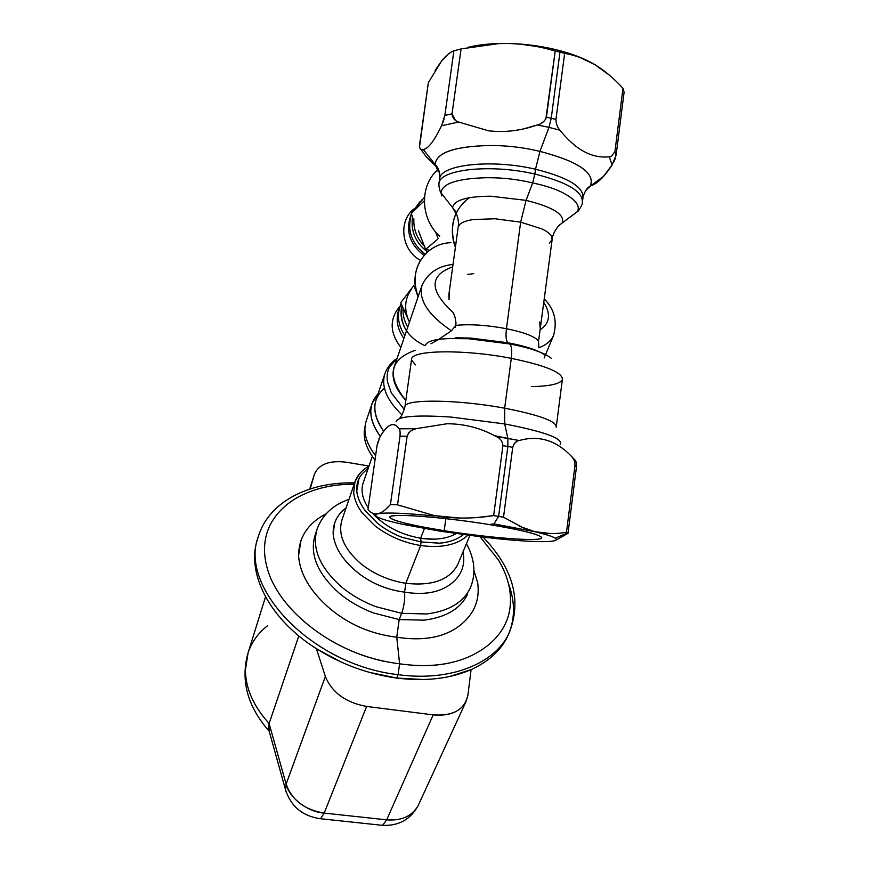<?xml version="1.0" encoding="UTF-8"?>
<svg xmlns="http://www.w3.org/2000/svg" width="869" height="869" viewBox="0 0 869 869"><rect width="100%" height="100%" fill="white"/><g stroke="black" fill="none" stroke-linecap="round" stroke-linejoin="round"><path stroke-width="1.3" d="M257.702 538.747C245.84 572.008 268.717 618.706 316.381 648.676C269.238 619.021 246.253 572.964 257.365 539.779L258.397 536.314C238.312 587.14 311.971 665.143 398.1 674.659L396.709 678.059C367.935 674.051 341.159 664.253 316.381 648.676L325.364 676.44L286.118 784.12L269.118 723.508C253.476 706.236 245.579 688.378 245.416 669.956L248.067 652.912L245.416 669.956C245.579 688.378 253.476 706.236 269.118 723.508L298.817 635.934L269.118 723.508L269.14 731.09L268.434 728.559L269.118 723.508L286.118 784.12L325.364 676.44C332.001 692.593 345.753 702.597 366.631 706.443L324.18 813.102C304.639 809.81 291.951 800.143 286.118 784.12L285.412 789.345L286.292 792.365L285.412 789.345L286.118 784.12C288.964 797.677 307.778 812.124 324.18 813.102L320.563 818.739L318.782 818.544L320.563 818.739L324.18 813.102L386.683 819.836L382.61 825.354L380.535 825.126L382.61 825.354L386.683 819.836C401.413 820.988 411.884 816.284 418.087 805.715L418.532 804.759L418.087 805.715C412.297 816.165 401.826 820.868 386.683 819.836L433.186 714.872L366.631 706.443C345.743 702.608 331.991 692.604 325.364 676.44L316.381 648.676L341.398 662.178M508.463 583.599C515.534 602.619 515.154 620.423 507.29 637.01C500.327 650.924 488.248 661.809 471.074 669.641C450.131 678.765 425.343 681.568 396.709 678.059L398.1 674.659C450.033 681.861 494.58 663.807 508.832 633.729L509.788 631.698L508.832 633.729C494.58 663.807 450.033 681.861 398.1 674.659L399.599 663.818L398.1 674.659C311.971 665.143 238.312 587.14 258.397 536.314C268.934 501.619 309.125 481.687 354.595 482.892M414.839 665.491C428.949 666.23 441.973 665.024 453.879 661.906M472.443 655.128C491.919 645.341 504.053 631.72 508.832 614.285C512.906 596.688 509.484 578.656 498.567 560.179L480.068 536.76L498.567 560.179C509.484 578.656 512.895 596.688 508.832 614.285C504.063 631.72 491.93 645.33 472.443 655.128C452.423 664.948 428.135 667.848 399.599 663.818C370.998 660.223 344.7 650.338 320.683 634.174C297.198 618.076 280.72 599.882 271.258 579.569C280.73 599.882 297.209 618.087 320.683 634.174M354.161 484.196C339.225 484.142 325.527 486.26 313.068 490.55C293.038 497.459 278.764 508.843 270.226 524.702C262.275 540.996 262.623 559.278 271.258 579.569C262.623 559.278 262.286 540.996 270.237 524.702C278.764 508.854 293.038 497.47 313.068 490.55C325.517 486.249 339.214 484.131 354.161 484.185M341.006 646.069C354.986 653.13 369.575 658.267 384.761 661.483M396.753 637.227L399.599 663.818L396.753 637.227C423.029 641.279 443.885 637.52 459.31 625.941C473.974 614.6 480.101 600.218 477.678 582.784L473.92 570.455L477.678 582.784C480.101 600.207 473.974 614.589 459.31 625.941C443.885 637.488 423.04 641.257 396.753 637.227L399.186 619.575L424.072 620.162C446.014 617.338 460.483 608.734 467.479 594.353C460.483 608.734 446.014 617.338 424.072 620.162L399.186 619.575L396.753 637.227C370.466 634.001 347.654 623.996 328.319 607.225C347.633 624.018 370.444 634.022 396.753 637.227M301 540.29L298.556 555.769C299.935 573.638 309.853 590.79 328.319 607.225C309.864 590.779 299.935 573.627 298.556 555.769C298.784 538.324 306.887 524.93 322.844 515.578L326.179 513.764L322.844 515.578M373.42 612.927L399.186 619.575L373.42 612.927C360.657 608.072 349.381 601.587 339.573 593.494C349.381 601.587 360.657 608.072 373.42 612.927M315.132 535.13C309.386 554.444 317.533 573.898 339.573 593.494C317.533 573.898 309.386 554.444 315.132 535.13L316.881 529.775M334.619 523.084L333.164 534.109C334.522 546.851 341.908 559.028 355.345 570.651C369.336 582.534 385.76 589.693 404.596 592.137C405.084 599.241 404.107 606.312 401.663 613.329L375.81 606.649C362.992 601.772 351.663 595.276 341.81 587.172C319.683 567.555 311.471 548.111 317.196 528.83C311.471 548.111 319.683 567.555 341.81 587.172C351.663 595.276 362.992 601.772 375.81 606.649L401.663 613.329L399.186 619.575L401.663 613.329L426.625 613.97C448.621 611.179 463.123 602.608 470.118 588.259L470.596 587.14L470.118 588.259C463.123 602.608 448.621 611.179 426.625 613.97L401.663 613.329C404.107 606.312 405.084 599.241 404.596 592.137C423.431 595.211 438.476 592.756 449.729 584.794C455.378 580.753 459.375 575.886 461.732 570.183M462.96 552.043L463.438 554.368C465.045 566.827 460.472 576.962 449.729 584.794C438.497 592.723 423.442 595.167 404.596 592.137L405.812 583.316C388.867 580.579 373.931 574.072 360.972 563.785C343.918 548.947 337.617 534.218 342.071 519.619C337.617 534.218 343.918 548.947 360.972 563.785C373.931 574.072 388.867 580.579 405.812 583.316L404.596 592.137C385.771 589.649 369.358 582.491 355.345 570.651C341.908 559.028 334.522 546.84 333.164 534.109C332.87 523.29 337.172 514.557 346.068 507.898M405.812 583.316C432.284 586.195 449.599 579.938 457.735 564.546C449.599 579.938 432.284 586.195 405.812 583.316L420.629 545.526C441.658 548.339 457.398 544.896 467.837 535.217C457.398 544.896 441.658 548.339 420.629 545.526L405.812 583.316M358.919 474.691L355.03 481.632L353.683 492.495C354.291 499.295 357.192 506.182 362.395 513.144L374.745 525.647C388.052 535.999 403.346 542.625 420.629 545.526C403.346 542.625 388.052 535.999 374.745 525.647L362.395 513.144C357.192 506.182 354.291 499.295 353.683 492.495L355.03 481.632L342.071 519.619M368.315 468.054L361.938 474.029L368.315 468.043M358.93 478.83L356.746 491.028C357.431 497.546 360.298 504.15 365.36 510.82L377.048 522.845C384.228 528.819 392.549 533.642 401.999 537.314L421.117 541.941L420.629 545.526L421.117 541.941L439.616 543.212C448.361 542.397 455.584 540.062 461.276 536.195L463.438 534.62L461.276 536.195C455.584 540.051 448.371 542.375 439.638 543.168L421.117 541.941L420.629 538.259L421.117 541.941L402.021 537.27C392.56 533.609 384.239 528.808 377.048 522.845L365.36 510.809C360.298 504.139 357.431 497.546 356.746 491.028C356.323 484.554 358.05 478.884 361.938 474.018M346.709 462.275L369.01 466.034L346.709 462.275C329.829 460.103 319.075 464.024 314.469 474.05L314.306 474.572C318.651 464.176 329.449 460.081 346.709 462.275M310.179 488.932L314.306 474.572L310.179 488.932M467.924 695.102C464.806 709.625 453.227 716.219 433.186 714.872C449.273 716.317 460.212 711.907 465.99 701.631L467.924 695.102L471.074 669.641L467.924 695.102M369.032 672.28L396.709 678.059L423.692 679.536M449.23 676.603L471.074 669.641C489.388 661.244 501.88 649.48 508.55 634.337M267.609 625.691C258.202 633.023 251.684 642.093 248.067 652.912L265.512 596.862M324.18 813.102L366.631 706.443L433.186 714.872L386.683 819.836L324.18 813.102M413.677 285.695L400.739 302.684L413.677 285.695L416.577 292.169L413.677 285.695M408.604 320.281L400.739 302.684L408.604 320.281C403.857 308.614 404.878 298.154 411.656 288.888C404.878 298.154 403.868 308.614 408.604 320.281L409.451 322.182L408.604 320.281M399.892 306.757C395.265 317.424 396.59 328.004 403.879 338.508C396.601 328.004 395.265 317.424 399.892 306.768M400.848 347.372C389.54 332.588 389.301 318.814 400.131 306.062C389.301 318.814 389.54 332.588 400.848 347.372M401.152 303.618C396.579 314.296 397.817 324.952 404.867 335.597C397.817 324.952 396.579 314.296 401.152 303.618M424.767 345.58C406.801 337.063 399.175 323.648 401.912 305.323C399.87 314.057 401.391 322.573 406.496 330.85M403.053 307.876C402.629 314.567 404.194 320.998 407.746 327.168C404.194 320.998 402.629 314.567 403.053 307.876M510.537 43.548C526.277 44.069 541.659 46.166 556.671 49.848L540.931 46.578M524.702 44.438L510.038 43.537M455.269 120.074L452.021 113.839L461.081 48.892L498.98 43.58L508.593 43.493L499.175 43.515C487.259 43.83 476.69 45.145 467.468 47.458C476.679 45.155 487.259 43.841 499.175 43.515L508.593 43.493L498.328 43.602M437.715 167.826L426.179 156.757L435.271 165.783M419.977 148.143L426.179 156.757L420.65 148.816C419.749 148.838 419.445 147.089 419.738 143.57L428.352 82.631L441.593 61.026L435.119 70.476M447.893 54.475L441.593 61.026C445.916 55.681 450.012 52.27 453.89 50.804L444.852 115.447L452.021 113.839C452.434 117.923 454.639 120.65 458.647 122.04L441.539 125.755L458.647 122.04L488.671 130.839M444.026 119.227L442.81 122.844M461.081 48.892L453.89 50.804L461.081 48.892L452.021 113.839L444.852 115.447L453.89 50.804M508.593 43.493C524.539 43.982 540.073 46.491 555.204 51.021L545.851 118.977M544.689 120.682L541.354 123.235M524.387 128.666L537.39 124.94C520.542 130.893 503.781 132.783 487.085 130.6M536.195 46.448L520.542 44.2M571.335 54.106L556.671 49.848L559.973 52.151L555.204 51.021L559.973 52.151L556.671 49.848C572.247 53.759 585.119 58.777 595.298 64.882L580.438 57.691M438.421 171.91L435.097 164.48C436.238 152.77 454.226 146.448 489.051 145.525C506.116 145.373 523.084 147.317 539.953 151.38L548.969 127.363L537.39 124.94C541.865 123.843 544.885 121.258 546.438 117.174L555.943 119.411L564.654 53.357L559.973 52.151L564.654 53.357L555.943 119.411C556.062 123.876 557.409 127.482 560.005 130.22C575.636 149.794 592.039 158.647 609.234 156.789L612.124 164.904L603.401 176.461C598.904 181.621 594.592 184.728 590.453 185.814M564.654 53.357C575.18 55.181 585.402 59.027 595.298 64.882L584.348 59.19M439.714 236.259C420.477 219.031 419.292 186.259 437.226 170.302M582.903 198.208C584.261 187.237 568.456 177.58 535.51 169.216L539.953 151.38L535.51 169.216C492.028 158.94 441.278 164.469 439.671 178.33L439.442 179.926L439.671 178.33C441.278 164.469 492.028 158.94 535.51 169.216L534.869 174.05L535.51 169.216C568.456 177.58 584.261 187.237 582.903 198.208L582.317 202.825C583.653 191.962 567.837 182.371 534.869 174.05C567.837 182.371 583.653 191.962 582.317 202.825C583.36 202.89 578.07 212.34 577.32 211.699C579.971 206.931 577.103 201.76 568.695 196.188C560.386 190.626 548.372 186.205 532.654 182.924L534.869 174.05C491.365 163.817 440.616 169.227 439.03 182.946L438.878 185.716L439.03 182.946C440.616 169.227 491.365 163.817 534.869 174.05L532.654 182.924C517.957 179.394 503.162 177.667 488.269 177.732L485.684 177.743C457.137 178.558 442.245 183.555 440.985 192.733L441.691 195.905L440.985 192.733C442.256 183.544 457.148 178.558 485.684 177.743L488.269 177.732C503.162 177.667 517.957 179.394 532.654 182.924L526.071 200.359C552.88 207.028 564.948 214.502 562.265 222.779L557.974 226.592L562.265 222.779C564.948 214.502 552.88 207.028 526.071 200.359L532.654 182.924C548.372 186.205 560.386 190.626 568.695 196.188C577.092 201.749 579.971 206.909 577.331 211.678L568.75 218M490.746 196.22C466.718 196.372 454.009 200.152 452.63 207.561L455.899 213.72L452.63 207.561C454.009 200.152 466.718 196.372 490.746 196.22L526.071 200.359L490.746 196.22M460.125 224.05L458.224 226.744L460.125 224.05C462.623 222.008 467.011 220.498 473.29 219.531C467.011 220.498 462.623 222.008 460.125 224.05M494.928 218.76L473.29 219.531L494.928 218.76L520.65 222.16L494.928 218.76M526.071 200.359L520.65 222.16L526.071 200.359M541.68 228.829L520.65 222.16L541.68 228.829C546.927 231.317 550.24 233.815 551.641 236.325C550.24 233.815 546.927 231.317 541.68 228.829M549.295 243.048L552.108 239.768L551.641 236.325L552.108 239.768L538.758 339.866M455.084 327.417L455.856 325.364C469.955 323.952 486.814 325.06 506.453 328.688C525.321 332.631 536.021 336.9 538.53 341.484C536.021 336.9 525.321 332.631 506.453 328.688L520.65 222.16L506.453 328.688C486.814 325.06 469.955 323.952 455.856 325.364C455.943 319.835 454.954 315.512 452.912 312.362C429.253 290.442 429.177 275.277 452.695 266.892C429.188 275.267 429.253 290.431 452.912 312.362L452.89 312.319M449.284 291.647L449.034 299.762L448.925 294.2L458.082 227.754M430.915 343.798L438.139 339.736M438.66 339.388L451.402 330.807C427.852 314.784 418.098 299.523 422.138 285.01C418.098 299.523 427.852 314.784 451.402 330.807L455.856 325.364L455.975 322.106M470.574 338.063L456.334 337.802L470.574 338.063L507.996 342.766L470.574 338.063M506.453 328.688C505.552 336.238 506.073 340.93 507.996 342.766C506.073 340.93 505.552 336.238 506.453 328.688M544.646 354.856C537.639 350.109 525.419 346.079 507.996 342.766L509.69 343.95C511.656 345.797 512.189 350.598 511.287 358.354L504.672 408.191C458.387 399.501 405.649 398.893 405.008 406.268L404.889 407.018L405.008 406.268C405.649 398.893 458.387 399.501 504.672 408.191L511.287 358.354C546.177 365.61 563.188 372.747 562.33 379.731C563.188 372.747 546.177 365.61 511.287 358.354C512.189 350.598 511.656 345.797 509.69 343.95L468.445 338.725L509.69 343.95L507.996 342.766C525.408 346.112 537.629 350.131 544.646 354.856M538.53 341.484L538.443 343.635M538.617 345.764L538.867 347.796M538.867 347.774C546.177 345.004 551.055 340.941 553.499 335.608C551.055 340.941 546.177 345.004 538.867 347.774L538.508 341.626M540.344 329.612C549.849 323.072 551.033 314.057 543.885 302.553C551.044 314.057 549.871 323.072 540.344 329.612M473.757 273.637L467.446 274.463M540.322 329.623L539.703 321.997M455.084 338.432L455.313 337.824L455.084 338.432M415.284 350.272C389.594 359.332 386.433 376.049 405.823 400.424C394.711 388.182 390.854 376.94 394.254 366.685L422.138 285.01C428.178 272.692 438.476 265.849 453.021 264.469M544.352 298.99C554.455 309.223 557.507 321.432 553.499 335.608L553.792 334.913M404.291 409.527L391.332 392.918L387.541 382.099C386.586 376.581 387.237 371.584 389.497 367.098C387.237 371.584 386.586 376.581 387.541 382.099L391.332 392.918L404.302 409.505M393.016 362.036L397.1 358.365L389.497 367.098M411.493 359.831L411.634 358.821C412.493 349.968 465.219 349.24 511.287 358.354C465.219 349.24 412.493 349.968 411.634 358.821L405.008 406.268C403.357 412.579 401.456 416.696 399.305 418.608M556.203 427.244C556.91 421.422 539.736 415.078 504.672 408.191C539.736 415.078 556.91 421.422 556.203 427.244L562.33 379.731C559.908 383.946 549.675 386.227 531.622 386.607M411.504 359.929L415.436 364.882M449.088 338.562L468.445 338.736L449.088 338.562C434.587 339.127 426.69 341.419 425.375 345.438L425.321 345.547M551.283 358.245C544.124 352.651 530.264 347.882 509.69 343.95M560.212 444.417L560.277 444.526C563.481 438.628 544.961 431.763 504.704 423.931L504.672 408.191L504.704 423.931L450.968 417.055C415.61 414.785 397.339 416.349 396.134 421.737M450.968 417.055L504.704 423.931L507.844 438.4L494.678 435.738M377.809 442.028L377.059 445.471L379.959 436.966C387.487 423.898 393.874 421.193 399.121 428.841L416.099 428.667L399.121 428.841C394.982 422.573 390.029 423.16 384.283 430.611M396.123 421.747L397.372 419.651M408.778 432.773L407.116 436.184C408.691 432.045 411.689 429.547 416.099 428.667L447.024 423.757C464.35 423.779 480.655 428.004 495.927 436.401L519.227 440.529C538.563 435.021 555.834 440.159 571.052 455.932L574.583 459.625L571.052 455.932C555.78 440.17 538.508 435.043 519.227 440.529L507.844 438.4L504.704 423.931C544.972 431.817 563.47 438.649 560.201 444.428M397.122 358.3C391.278 362.254 387.226 367.305 384.978 373.453C380.904 386.238 386.575 400.044 401.978 414.882C386.575 400.044 380.904 386.238 384.978 373.453L376.168 399.534C372.91 409.114 375.408 419.673 383.663 431.209C371.65 413.492 371.91 399.153 384.446 388.193M377.743 513.785C371.487 515.751 379.612 519.217 402.13 524.192L440.387 531.231L402.13 524.192L417.793 525.984M379.959 436.966L378.873 439.084M399.794 430.318L400.174 432.784M459.755 518.065L434.467 515.643L397.546 504.824L407.116 436.184L399.99 436.216L390.442 504.52C385.923 509.777 381.752 512.851 377.939 513.742C374.159 514.394 370.846 513.025 367.989 509.647L377.059 445.471L367.989 509.647M416.099 428.667L412.286 430.155M386.216 508.865L390.442 504.52L399.99 436.216C400.327 432.11 400.033 429.655 399.121 428.841M519.227 440.529C516.153 440.963 513.981 443.233 512.721 447.339L507.865 446.47L507.844 438.4L507.865 446.47L502.923 445.623C502.467 441.213 500.131 438.139 495.927 436.401C500.131 438.139 502.467 441.202 502.923 445.623L493.646 515.599L476.342 517.576M573.106 458.43L571.052 455.932C573.573 457.985 574.887 461.157 574.985 465.458L566.479 532.23C557.344 533.946 548.067 534.011 538.671 532.436M523.844 528.178L503.509 517.218L512.721 447.339L503.509 517.218L498.621 516.403L493.896 523.877L534.848 531.687C556.508 536.966 561.743 540.203 550.533 541.387C539.258 542.169 520.118 541.126 493.103 538.259L440.387 531.231L483.968 537.227M514.057 443.929L516.458 441.702M576.451 463.611L574.583 459.625C575.984 460.494 576.603 462.938 576.451 466.946L574.985 465.458L574.67 461.776M549.903 541.441L550.533 541.387M555.802 540.257L568.011 533.305L576.451 466.946L568.011 533.305L555.856 540.214M380.285 436.401C368.434 419.423 367.706 405.204 378.124 393.744L372.225 403.118C368.814 413.188 371.498 424.289 380.285 436.401M375.604 455.769C365.849 443.016 362.764 431.263 366.37 420.509L366.218 420.965M489.138 524.539L493.896 523.877L489.138 524.539C448.143 517.881 401.521 513.905 392.082 516.012C381.991 518.011 407.376 524.876 444.2 530.698C480.937 536.564 523.388 540.551 537.14 539.247C551.467 538.03 530.351 531.165 489.138 524.539C524.485 530.492 541.984 535 541.626 538.041C539.41 541.854 487.802 537.748 444.2 530.698L440.387 531.231L444.2 530.698C409.136 524.952 391.007 520.379 389.823 516.979C389.964 513.101 442.506 516.881 489.138 524.539M550.794 541.365C556.008 540.866 557.507 539.812 555.291 538.215C552.727 536.466 545.906 534.294 534.848 531.687L550.74 533.566M566.479 532.23L568.011 533.305L566.479 532.23L574.985 465.458L576.451 466.946M484.457 537.281L488.802 537.781M493.103 538.248C519.89 541.105 538.954 542.158 550.294 541.409M505.171 538.226L493.277 538.041M434.467 515.643L444.787 517.12C460.939 518.75 477.222 518.239 493.646 515.599L503.509 517.218M444.211 517.055L439.377 516.523M402.13 524.192C379.395 519.173 371.324 515.686 377.939 513.742M434.609 516.001C405.465 513.123 386.716 512.341 378.373 513.666L378.113 513.709M399.99 436.216L407.116 436.184L397.546 504.824L390.442 504.52L397.546 504.824L400.24 505.888M519.293 526.234L534.848 531.687L493.896 523.877L498.621 516.403L507.865 446.47L512.721 447.339M507.865 446.47L498.621 516.403L493.646 515.599L502.923 445.623L507.865 446.47M445.84 518.641L444.2 530.698L445.84 518.641M539.953 151.38C578.711 161.515 595.493 173.083 590.29 186.075L585.521 190.767L590.355 186.031C595.515 173.137 578.711 161.58 539.953 151.38L548.969 127.363L560.005 130.22L548.969 127.363L551.239 118.249L548.969 127.363L537.39 124.94M489.051 145.525C454.183 146.372 436.205 152.694 435.13 164.502L423.246 149.446C428.102 148.957 434.196 141.06 441.539 125.755L444.852 115.447M421.943 149.327L423.246 149.446M428.352 82.631L419.586 146.427M560.005 130.22C557.409 127.482 556.051 123.876 555.943 119.411L551.239 118.249L559.973 52.151L551.239 118.249L546.438 117.174L555.204 51.021M609.56 75.31L595.298 64.882C605.15 71.019 614.372 78.84 622.975 88.345L614.926 151.63L611.407 156.311L609.234 156.789L612.124 164.904C604.335 176.885 597.199 183.848 590.714 185.77M595.298 64.882L599.784 67.815M624.105 92.179L622.975 88.345L624.105 92.179L616.11 155.084L624.105 92.179M613.731 162.177L615.219 158.712M616.11 155.084L614.926 151.63L616.11 155.084L612.124 164.904M614.926 151.63L622.975 88.345M423.822 201.26L411.645 213.014L424.485 197.198L411.645 213.014L423.822 201.26L424.344 202.618L423.822 201.26M438.085 238.464L435.532 231.795L438.085 238.464M418.63 231.208L425.604 249.392L429.384 250.174L425.604 249.392L437.226 239.616L425.604 249.392L418.413 230.665M411.678 213.111C405.019 229.883 409.136 244.004 424.039 255.464C409.147 243.993 405.041 229.872 411.678 213.111M420.455 260.374C401.597 250.5 397.85 221.399 413.807 209.049C397.85 221.399 401.597 250.5 420.455 260.374M421.682 251.467L425.202 254.172M425.234 254.15C411.156 243.287 406.659 229.655 411.732 213.263M412.047 212.514L419.89 201.793M422.106 199.609L415.219 208.614L421.976 199.751M427.548 251.934C415.263 242.647 410.32 230.589 412.699 215.773C410.287 230.6 415.252 242.657 427.57 251.912M424.333 246.079C416.892 238.356 413.394 229.275 413.861 218.803M417.848 205.377L424.061 197.708M375.006 460.016C365.86 448.219 362.525 437.183 364.991 426.885C362.525 437.183 365.86 448.219 375.006 460.005M456.247 533.62C446.927 538.802 435.065 540.355 420.629 538.259L424.42 528.548L420.629 538.259C400.685 534.652 384.576 526.256 372.312 513.068M368.25 507.822C362.264 498.665 360.635 490.181 363.361 482.371L372.334 456.431M420.629 538.259L433.805 539.182M455.367 247.469C448.86 226.309 453.553 209.701 469.434 197.665M456.192 213.057C451.359 223.767 451.076 235.238 455.367 247.48M450.946 242.679C424.843 243.287 407.398 271.28 418.108 296.796C411.83 278.015 415.436 262.677 428.938 250.783M483.088 537.129C513.557 568.815 522.139 601.022 508.832 633.729L507.29 637.01M468.88 590.681L470.118 588.259C473.724 580.025 474.746 571.357 473.192 562.232C471.758 555.106 469.499 548.969 466.403 543.82M349.001 499.306C333.12 504.846 322.518 514.687 317.196 528.83M457.735 564.546L469.89 535.489M368.967 466.164C362.101 469.966 357.463 475.115 355.03 481.632M314.328 474.496L309.701 489.084M269.184 731.22C247.665 706.725 240.528 680.938 247.774 653.846M465.556 702.565L418.087 805.715C410.516 819.489 398.686 826.028 382.61 825.354L320.563 818.739C302.499 816.219 290.789 806.421 285.412 789.345L268.434 728.559M577.331 211.678L559.527 224.984C560.255 223.854 553.227 231.143 552.282 238.627M458.224 226.744C459.81 219.477 454.498 209.179 454.835 210.526L440.985 192.733C440.138 193.124 438.041 182.751 439.03 182.946L439.671 178.33C440.127 173.778 439.182 169.813 436.835 166.435L435.097 164.48M553.499 335.608L544.135 357.995M372.225 403.118L366.37 420.509M555.291 538.215L567.566 532.925M541.626 538.041L541.702 537.422M583.197 196.427C586.401 186.911 590.236 186.335 590.29 186.075M603.401 176.461L590.355 186.031"/></g></svg>
